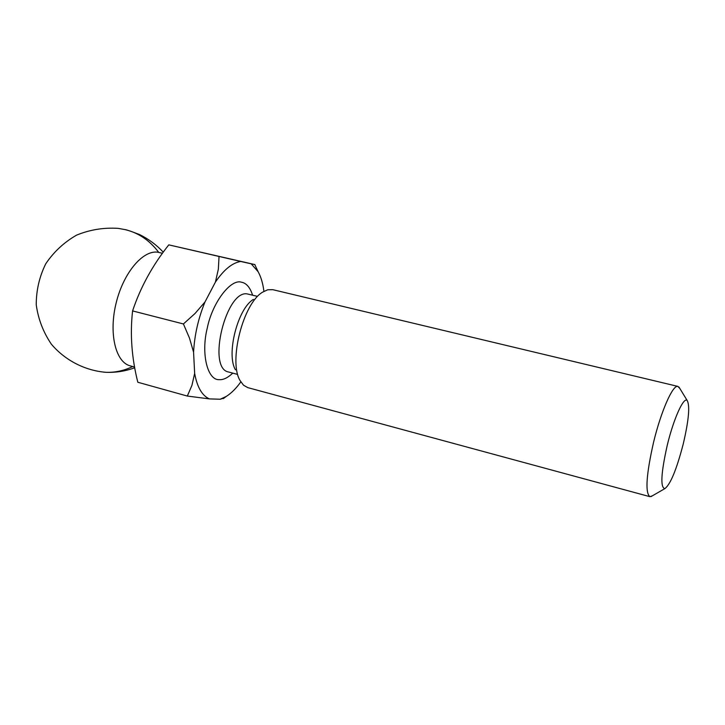<?xml version="1.0" encoding="UTF-8"?>
<svg xmlns="http://www.w3.org/2000/svg" width="725" height="725" viewBox="0 0 725 725"><rect width="100%" height="100%" fill="white"/><g stroke="black" fill="none" stroke-linecap="round" stroke-linejoin="round"><path stroke-width="1.09" d="M232.761 373.121C227.813 377.798 223.318 379.982 219.285 379.664C207.504 380.525 200.807 353.601 207.259 328.117C212.362 302.497 230.849 278.482 241.525 282.224C246.373 283.094 250.071 287.417 252.617 295.211M162.445 253.288L158.748 252.418C143.958 248.883 123.912 271.694 116.317 302.289C108.514 332.838 115.411 362.183 130.174 365.835L134.578 367.049M677.957 386.416L272.745 289.665L267.67 289.792L262.64 292.148C243.138 303.267 228.293 361.503 240.093 380.607L243.546 385.229L247.778 387.621L649.845 496.661C645.051 492.619 646.283 474.503 653.56 442.304C660.946 411.555 672.709 384.857 677.775 386.38L679.76 388.364M652.373 495.818L649.845 496.661M683.258 443.908C676.579 469.582 670.435 484.481 664.834 488.632C660.203 487.572 661.028 473.072 667.29 445.114C673.715 418.388 683.911 396.086 687.264 400.644C690.055 406.045 688.723 420.473 683.258 443.908M253.397 299.416C237.746 308.433 226.028 354.389 235.453 369.795M263.9 291.368L263.9 291.26C262.903 283.375 260.973 276.859 258.118 271.703L251.176 263.818L254.928 264.589L168.789 244.86C152.531 265.287 140.46 287.308 132.584 310.916C129.947 334.162 131.687 357.942 137.813 382.247L187.322 396.058L209.389 398.895L220.237 399.239L226.327 396.385C231.329 393.213 236.169 388.382 240.827 381.903M251.176 263.818L240.736 261.471C232.317 262.794 223.88 269.664 215.416 282.097L204.985 301.972C198.306 318.384 194.499 335.122 193.575 352.196L194.653 373.42C197.155 387.132 202.058 395.623 209.389 398.895M168.789 244.86L240.736 261.471M220.237 399.239L224.36 397.88M194.653 373.42L191.926 385.392L187.322 396.058M193.575 352.196L189.461 338.04L183.416 323.957L132.584 310.916M204.985 301.972L195.034 313.49L183.416 323.957M215.416 282.097L218.352 269.165L219.032 256.532M257.312 296.344L248.032 294.114C226.517 287.78 206.426 368.581 228.647 372.016L228.792 372.061M125.117 229.617C138.557 232.843 149.767 240.446 158.748 252.418M132.702 366.533C124.057 370.692 115.166 372.614 106.031 372.306L103.802 372.179M134.714 367.765C125.434 371.182 115.873 372.704 106.031 372.306C85.586 370.738 65.359 360.697 51.384 344.212C43.282 332.258 38.235 319.145 36.25 304.862C36.205 290.462 39.358 276.787 45.711 263.855C53.75 251.901 64.036 242.322 76.56 235.136C89.927 229.68 103.82 227.423 118.238 228.366L125.362 229.671C125.452 229.961 123.404 228.348 139.427 234.519C148.471 238.933 156.419 244.814 163.261 252.164M664.834 488.632L651.005 496.607M228.647 372.016L237.419 374.372M687.264 400.644L678.944 387.014M258.118 271.703L254.801 264.589M226.327 396.385L223.282 398.641"/></g></svg>
